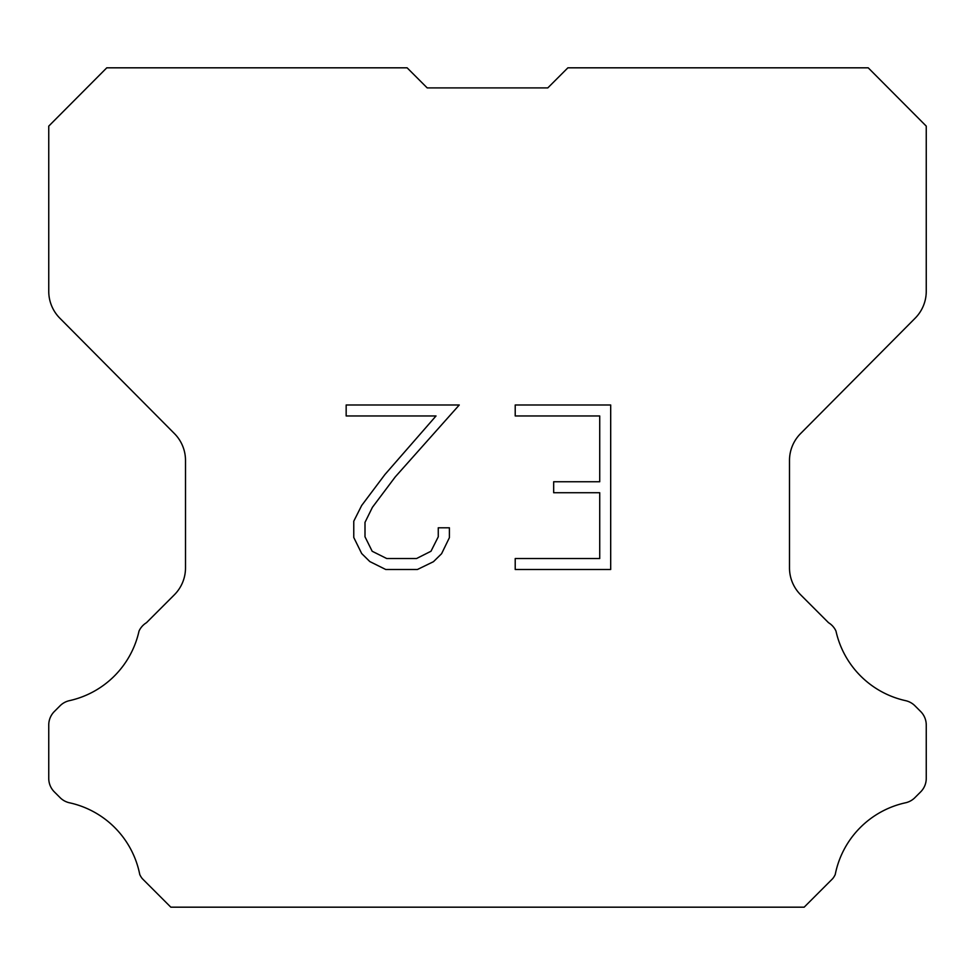 <?xml version="1.0" encoding="UTF-8"?>
<svg xmlns="http://www.w3.org/2000/svg" width="975" height="975" viewBox="0 0 975 975"><rect width="100%" height="100%" fill="white"/><g stroke="black" fill="none" stroke-linecap="round" stroke-linejoin="round"><path stroke-width="1.46" d="M427.196 87.896L547.804 87.896L427.196 87.896L547.804 87.896L427.196 87.896L547.804 87.896L427.196 87.896L547.804 87.896L427.196 87.896L547.804 87.896L567.877 67.823L868.225 67.823L926.25 126.116L926.25 291.293A38.147 38.147 0 0 1 915.172 318.179L800.572 433.582A38.147 38.147 0 0 0 789.494 460.456L789.494 567.864A38.147 38.147 0 0 0 800.67 594.835L828.531 622.708A19.073 19.073 0 0 1 835.977 631.069A91.565 91.565 0 0 0 905.58 700.659A19.073 19.073 0 0 1 914.94 705.79L920.668 711.518A19.073 19.073 0 0 1 926.25 724.998L926.25 778.391A19.073 19.073 0 0 1 920.668 791.883L914.404 798.135A19.073 19.073 0 0 1 905.117 802.876A91.565 91.565 0 0 0 835.246 874.477A18.379 18.379 0 0 1 832.613 878.731L804.168 907.177L170.832 907.177L142.387 878.731A18.379 18.379 0 0 1 139.754 874.477A91.565 91.565 0 0 0 69.883 802.876A19.073 19.073 0 0 1 60.596 798.135L54.332 791.883A19.073 19.073 0 0 1 48.75 778.391L48.75 724.998A19.073 19.073 0 0 1 54.332 711.518L60.06 705.79A19.073 19.073 0 0 1 69.42 700.659A91.565 91.565 0 0 0 139.023 631.069A19.073 19.073 0 0 1 146.469 622.708L174.33 594.835A38.147 38.147 0 0 0 185.506 567.864L185.506 460.456A38.147 38.147 0 0 0 174.428 433.582L59.828 318.179A38.147 38.147 0 0 1 48.75 291.293L48.75 126.116L106.775 67.823L407.123 67.823L427.196 87.896M599.722 558.541L599.722 492.728L553.666 492.728L553.666 481.76L599.722 481.76L599.722 415.959L515.214 415.959L515.214 404.991L610.691 404.991L610.691 569.51L515.214 569.51L515.214 558.541L599.722 558.541M449.402 527.792L449.402 537.652L441.59 553.715L433.448 561.697L417.385 569.51L385.783 569.51L369.83 561.576L361.688 553.544L353.767 537.481L353.767 521.198L361.688 505.464L384.93 474.52L436.02 415.959L346.162 415.959L346.162 404.991L459.262 404.991L395.216 476.946L372.401 507.341L365.003 522.356L365.003 536.798L372.182 551.265L386.746 558.541L416.52 558.541L430.987 551.241L438.263 536.798L438.263 527.792L449.402 527.792"/></g></svg>
